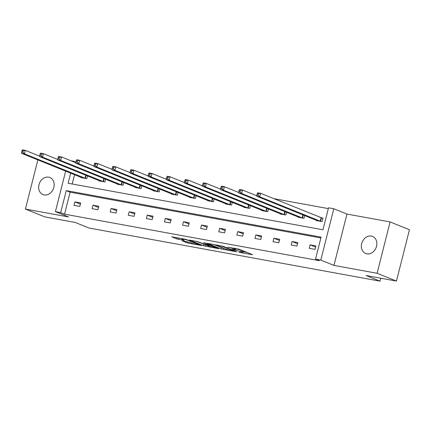 <?xml version="1.0" encoding="UTF-8"?>
<svg xmlns="http://www.w3.org/2000/svg" width="431" height="431" viewBox="0 0 431 431"><rect width="100%" height="100%" fill="white"/><g stroke="black" fill="none" stroke-linecap="round" stroke-linejoin="round"><path stroke-width="0.65" d="M238.882 252.248L252.685 254.721L239.011 249.204L227.643 247.195A4.515 0.431 -165.8 0 1 233.721 248.843L234.857 249.301A4.515 0.431 -165.8 0 1 235.595 249.743A4.515 0.431 -165.8 0 1 233.645 249.619L231.813 249.398L234.712 250.045A4.515 0.431 -165.8 0 1 240.784 251.693L241.926 252.151A4.515 0.431 -165.8 0 1 242.658 252.593A4.515 0.431 -165.8 0 1 240.713 252.469L238.882 252.248M48.655 177.168A9.202 7.494 112 0 1 49.851 177.513A9.202 7.494 112 0 1 53.616 188.131A9.202 7.494 112 0 1 44.161 194.925A9.202 7.494 112 0 1 42.965 194.58A9.202 7.494 112 0 1 39.194 183.962A9.202 7.494 112 0 1 48.655 177.168M371.355 236.08A9.202 7.494 112 0 1 372.551 236.425A9.202 7.494 112 0 1 376.317 247.049A9.202 7.494 112 0 1 366.862 253.843A9.202 7.494 112 0 1 365.666 253.498A9.202 7.494 112 0 1 361.895 242.874A9.202 7.494 112 0 1 371.355 236.08M390.103 221.938L409.45 229.739L396.461 281.082L377.109 273.281L390.103 221.938L346.95 214.062L333.793 208.755L320.804 260.092L315.524 259.128L321.09 237.136L66.25 190.61L60.685 212.607L55.405 211.643L65.663 171.096M37.858 159.885L25.413 209.073L68.561 216.949L55.405 211.643M396.461 281.082L366.124 275.544L380.056 281.163L89.023 228.031L75.091 222.412L44.759 216.874L25.413 209.073M182.221 240.843L187.577 243.003L201.622 245.492L185.82 239.329L171.775 236.834L176.64 238.839L184.29 240.406L182.367 239.377A3.777 0.361 -165.8 0 1 181.753 239.011A3.777 0.361 -165.8 0 1 184.398 239.324A3.777 0.361 -165.8 0 1 188.46 240.493L197.463 244.124A3.777 0.361 -165.8 0 1 198.077 244.49A3.777 0.361 -165.8 0 1 195.437 244.178A3.777 0.361 -165.8 0 1 191.369 243.009L187.97 241.893L182.221 240.843M346.95 214.062L333.96 265.399L377.109 273.281M333.96 265.399L320.804 260.092M320.885 237.955L70.118 192.172L64.553 214.164L319.398 260.69L315.524 259.128M64.553 214.164L60.685 212.607M221.092 248.951L236.802 251.823L223.129 246.306L207.187 243.299L221.092 248.951L221.442 247.566L223.301 248.073M218.716 248.687L203.384 245.718L189.484 240.067L197.737 241.672L205.183 244.42L209.606 245.158L203.599 242.691L205.194 242.982L218.776 248.461M380.056 281.163L380.799 278.221M99.189 180.627L99.119 180.918L104.916 181.974L105.617 179.221M135.382 187.232L135.307 187.523L141.109 188.584L141.804 185.831M171.57 193.842L171.5 194.133L177.297 195.189L177.998 192.436M207.764 200.447L207.688 200.738L213.49 201.8L214.185 199.047M243.951 207.058L243.881 207.343L249.678 208.405L250.379 205.652M280.145 213.663L280.069 213.954L285.872 215.01L286.567 212.257M316.338 220.268L316.262 220.559L322.059 221.62L322.938 218.151L321.645 217.914M328.309 208.604L273.814 198.659M256.86 195.561L255.718 195.351M238.763 192.258L237.626 192.048M220.667 188.956L219.53 188.746M202.57 185.648L201.433 185.443M184.479 182.345L183.337 182.141M166.382 179.043L165.245 178.833M148.286 175.74L147.149 175.53M130.189 172.438L129.052 172.228M112.098 169.13L110.956 168.925M94.001 165.827L92.864 165.623M74.541 174.679L72.187 183.999M298.241 216.965L298.166 217.256L303.968 218.318L304.663 215.559M262.048 210.36L261.978 210.651L267.775 211.707L268.47 208.954M225.86 203.75L225.785 204.041L231.587 205.102L232.282 202.349M189.667 197.145L189.597 197.436L195.394 198.492L196.089 195.739M153.479 190.54L153.404 190.825L159.206 191.887L159.901 189.134M117.286 183.929L117.21 184.22L123.013 185.282L123.708 182.528M81.098 177.324L81.023 177.615L86.82 178.671L87.52 175.918M70.673 173.122L68.109 183.256L322.954 229.782L328.519 207.79L333.793 208.755M70.894 160.758L73.674 161.264L73.534 161.819M75.937 162.175L73.674 161.264M70.118 192.172L66.25 190.61M74.875 201.897L80.678 202.958L79.8 206.422L73.997 205.366L74.875 201.897L80.381 204.116M92.972 205.199L98.774 206.26L97.896 209.73L92.094 208.669L92.972 205.199L98.478 207.419M111.069 208.502L116.866 209.563L115.993 213.033L110.191 211.971L111.069 208.502L116.575 210.727M129.165 211.81L134.962 212.866L134.084 216.335L128.287 215.274L129.165 211.81L134.671 214.029M147.257 215.112L153.059 216.168L152.181 219.638L146.384 218.582L147.257 215.112L152.763 217.332M165.353 218.415L171.155 219.476L170.277 222.94L164.475 221.884L165.353 218.415L170.859 220.634M183.45 221.717L189.252 222.779L188.374 226.248L182.572 225.187L183.45 221.717L188.956 223.937M201.546 225.02L207.343 226.081L206.465 229.551L200.668 228.489L201.546 225.02L207.052 227.245M219.643 228.328L225.44 229.384L224.562 232.853L218.765 231.792L219.643 228.328L225.149 230.547M237.734 231.63L243.537 232.686L242.658 236.156L236.856 235.1L237.734 231.63L243.24 233.85M255.831 234.933L261.633 235.989L260.755 239.458L254.953 238.402L255.831 234.933L261.337 237.152M273.927 238.235L279.724 239.297L278.846 242.766L273.049 241.705L273.927 238.235L279.433 240.455M292.024 241.538L297.821 242.599L296.943 246.069L291.146 245.007L292.024 241.538L297.53 243.763M310.115 244.846L315.918 245.902L315.039 249.371L309.237 248.31L310.115 244.846L315.621 247.065M242.658 252.593L243.009 251.208A4.515 0.431 -165.8 0 0 242.276 250.767L241.926 252.151M235.832 248.811A4.515 0.431 -165.8 0 1 241.134 250.303L242.276 250.767M242.895 251.65L246.871 252.372M213.582 244.393L221.442 247.566M234.108 251.262L222.369 246.349L219.39 245.692A4.515 0.431 -165.8 0 0 217.445 245.562A4.515 0.431 -165.8 0 0 218.178 246.004L226.383 249.312A4.515 0.431 -165.8 0 0 232.454 250.961L234.108 251.262M205.668 244.851L205.285 246.236M195.879 241.161L205.635 244.846M209.04 246.225A3.777 0.361 -165.8 0 0 213.103 247.399A3.777 0.361 -165.8 0 0 215.742 247.712A3.777 0.361 -165.8 0 0 215.128 247.34L210.059 245.546L205.635 244.808L209.04 246.225M257.269 193.578L256.919 194.963L258.077 195.178L258.428 193.788L257.269 193.578L257.668 192.786L260.566 193.314L259.688 196.784L256.79 196.25L317.561 220.796M322.9 218.318L260.566 193.314L258.428 193.788M320.766 221.383L259.688 196.784L258.077 195.178M256.79 196.25L256.919 194.963M239.173 190.276L238.822 191.66L239.981 191.876L240.331 190.486L239.173 190.276L239.571 189.478L242.47 190.012L241.592 193.481L238.693 192.948L299.464 217.493M256.833 195.803L242.47 190.012L240.331 190.486M302.67 218.081L241.592 193.481L239.981 191.876M238.693 192.948L238.822 191.66M221.076 186.973L220.726 188.358L221.884 188.568L222.24 187.183L221.076 186.973L221.475 186.176L224.379 186.704L223.5 190.173L220.597 189.645L281.368 214.191M238.736 192.501L224.379 186.704L222.24 187.183M284.573 214.773L223.5 190.173L221.884 188.568M220.597 189.645L220.726 188.358M202.979 183.665L202.629 185.055L203.793 185.265L204.143 183.881L202.979 183.665L203.384 182.873L206.282 183.401L205.404 186.871L202.505 186.343L263.271 210.888M220.645 189.193L206.282 183.401L204.143 183.881M266.477 211.47L205.404 186.871L203.793 185.265M202.505 186.343L202.629 185.055M184.888 180.363L184.538 181.753L185.696 181.963L186.047 180.573L184.888 180.363L185.287 179.571L188.185 180.099L187.307 183.568L184.409 183.04L245.18 207.58M202.548 185.89L188.185 180.099L186.047 180.573M248.385 208.168L187.307 183.568L185.696 181.963M184.409 183.04L184.538 181.753M166.792 177.06L166.441 178.445L167.6 178.66L167.95 177.27L166.792 177.06L167.19 176.268L170.089 176.796L169.211 180.266L166.312 179.732L227.083 204.278M184.452 182.588L170.089 176.796L167.95 177.27M230.289 204.865L169.211 180.266L167.6 178.66M166.312 179.732L166.441 178.445M148.695 173.758L148.345 175.142L149.503 175.358L149.853 173.968L148.695 173.758L149.094 172.96L151.998 173.494L151.119 176.963L148.216 176.43L208.987 200.975M166.355 179.285L151.998 173.494L149.853 173.968M212.192 201.563L151.119 176.963L149.503 175.358M148.216 176.43L148.345 175.142M130.598 170.455L130.248 171.84L131.412 172.05L131.762 170.665L130.598 170.455L131.002 169.658L133.901 170.186L133.023 173.655L130.124 173.127L190.89 197.673M148.264 175.983L133.901 170.186L131.762 170.665M194.095 198.255L133.023 173.655L131.412 172.05M130.124 173.127L130.248 171.84M112.507 167.147L112.152 168.537L113.315 168.747L113.665 167.363L112.507 167.147L112.906 166.355L115.804 166.883L114.926 170.353L112.028 169.825L172.799 194.37M130.167 172.675L115.804 166.883L113.665 167.363M175.999 194.952L114.926 170.353L113.315 168.747M112.028 169.825L112.152 168.537M94.411 163.845L94.06 165.235L95.219 165.445L95.569 164.055L94.411 163.845L94.809 163.053L97.708 163.581L96.83 167.05L93.931 166.522L154.702 191.062M112.071 169.372L97.708 163.581L95.569 164.055M157.908 191.65L96.83 167.05L95.219 165.445M93.931 166.522L94.06 165.235M76.314 160.542L75.964 161.932L77.122 162.142L77.472 160.752L76.314 160.542L76.713 159.75L79.616 160.278L78.738 163.748L75.834 163.22L136.605 187.76M93.974 166.07L79.616 160.278L77.472 160.752M139.811 188.347L78.738 163.748L77.122 162.142M75.834 163.22L75.964 161.932M58.217 157.24L57.867 158.624L59.025 158.84L59.381 157.45L58.217 157.24L58.616 156.442L61.52 156.976L60.642 160.445L57.743 159.912L118.509 184.457M75.883 162.767L61.52 156.976L59.381 157.45M121.714 185.044L60.642 160.445L59.025 158.84M57.743 159.912L57.867 158.624M40.126 153.937L39.771 155.322L40.934 155.532L41.284 154.147L40.126 153.937L40.525 153.14L43.423 153.668L42.545 157.137L39.647 156.609L100.418 181.155M57.786 159.465L43.423 153.668L41.284 154.147M103.618 181.737L42.545 157.137L40.934 155.532M39.647 156.609L39.771 155.322M22.029 150.629L21.679 152.019L22.838 152.229L23.188 150.845L22.029 150.629L22.428 149.837L25.327 150.365L24.448 153.835L21.55 153.307L82.321 177.852M39.69 156.162L25.327 150.365L23.188 150.845M85.527 178.434L24.448 153.835L22.838 152.229M21.55 153.307L21.679 152.019M241.134 250.303L240.784 251.693M235.105 248.326L234.857 249.301M233.904 248.105L233.721 248.843M223.339 248.084L222.989 249.468M234.453 250.874L234.372 251.192M222.439 246.079L222.369 246.349M203.734 244.334L203.384 245.718M209.455 244.7L209.374 245.018M215.209 247.022L215.128 247.34M212.036 245.74L211.96 246.058M210.199 244.997L210.059 245.546M197.543 243.806L197.463 244.124M188.541 240.175L188.46 240.493M178.865 238.057L178.536 239.356M176.925 237.702L176.64 238.839M187.862 241.872L187.577 243.003M185.923 241.516L185.68 242.486M321.461 217.854L320.583 221.324M321.09 217.725L320.211 221.195M303.252 214.994L302.487 218.021M302.885 214.843L302.115 217.887M285.155 211.691L284.39 214.719M284.789 211.54L284.018 214.584M267.064 208.388L266.299 211.411M266.692 208.238L265.922 211.282M248.967 205.081L248.202 208.108M248.601 204.935L247.83 207.979M230.871 201.778L230.106 204.806M230.504 201.633L229.734 204.677M212.774 198.475L212.009 201.503M212.408 198.325L211.637 201.369M194.683 195.173L193.912 198.201M194.311 195.022L193.541 198.066M176.586 191.87L175.821 194.893M176.214 191.72L175.444 194.764M158.489 188.562L157.724 191.59M158.123 188.417L157.353 191.461M140.393 185.26L139.628 188.288M140.027 185.114L139.256 188.158M122.302 181.957L121.531 184.985M121.93 181.807L121.159 184.851M104.205 178.655L103.44 181.683M103.833 178.504L103.063 181.548M86.108 175.352L85.343 178.375M85.742 175.201L84.972 178.245M235.919 248.471L235.595 249.743M234.62 250.939L234.534 251.289M217.553 245.12L217.445 245.562M209.698 244.797L209.606 245.158M215.85 247.281L215.742 247.712M205.711 244.517L205.635 244.808M198.185 244.065L198.077 244.49M181.855 238.602L181.753 239.011"/></g></svg>
